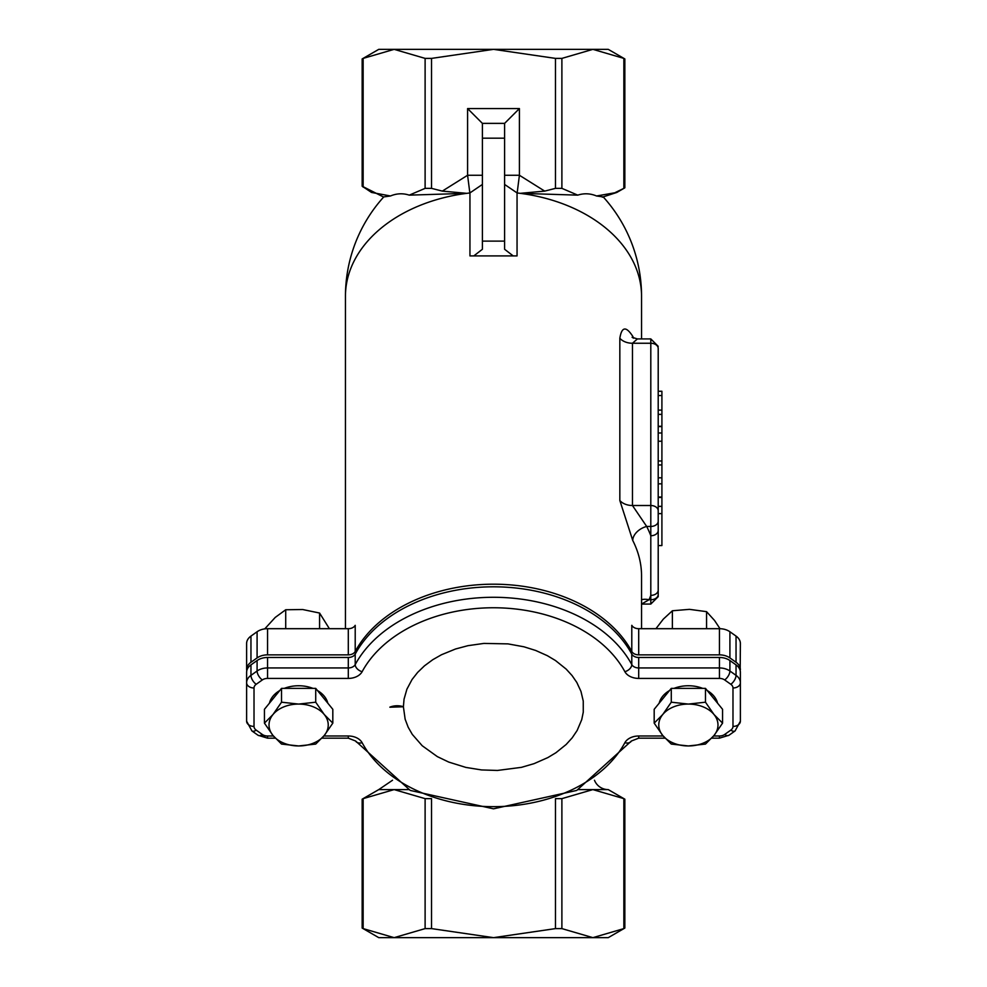 <?xml version="1.0" encoding="UTF-8"?>
<svg xmlns="http://www.w3.org/2000/svg" width="987" height="987" viewBox="0 0 987 987"><rect width="100%" height="100%" fill="white"/><g stroke="black" fill="none" stroke-linecap="round" stroke-linejoin="round"><path stroke-width="1.48" d="M403.399 706.778L404.041 699.215L406.903 689.185L412.048 679.525L417.661 672.381L424.459 665.843L432.775 659.698L441.51 654.726L455.55 648.99L467.924 645.683L483.926 643.413L507.997 643.882L523.937 646.793L535.694 650.47L547.353 655.689L555.508 660.55L566.156 669.087L572.078 675.577L576.827 682.486L580.973 691.418L583.255 701.066L583.268 712.182L581.725 719.683L577.136 730.491L572.189 737.844L566.156 744.482L555.952 752.711L547.834 757.597L534.066 763.654L521.481 767.343L497.473 770.452L481.533 769.934L465.889 767.417L448.715 762.063L437.327 756.61L422.226 745.753L412.307 734.414L408.174 727.222L405.151 719.264L403.399 706.778L389.865 707.21A103.635 73.285 -0 0 1 389.865 707.148L389.865 707.21M631.791 651.494A7.402 5.231 180 0 0 638.7 654.862L638.7 628.694A7.402 5.231 -0 0 1 631.791 625.326L631.791 651.494A148.05 104.684 180 0 0 493.5 584.193A148.05 104.684 180 0 0 355.209 651.494L355.209 625.326A7.402 5.231 -0 0 1 348.3 628.694L348.3 654.862A7.402 5.231 180 0 0 355.209 651.494M641.55 628.694L641.55 576.026A148.05 104.684 0 0 0 632.753 540.481L619.836 500.508A14.805 10.475 180 0 0 632.47 505.517L632.47 343.254L637.405 338.923L650.803 338.911L650.803 343.254A7.402 5.231 0 0 1 658.206 348.485L658.206 594.495L658.206 348.485M633.679 338.22A148.05 104.684 180 0 0 632.753 336.333C626.042 325.981 621.724 326.611 619.836 338.245L619.836 500.508M641.55 338.911L641.55 296.31A148.05 104.684 180 0 0 520.235 193.341A148.05 104.684 180 0 0 517.151 192.971L504.604 184.446M504.604 138.18L504.604 249.267L513.203 255.917L473.797 255.917L482.396 249.267L482.396 138.18L504.604 138.18L504.604 123.375L482.396 123.375L504.604 123.375L519.409 108.57L467.591 108.57L482.396 123.375L482.396 138.18M482.396 184.446L469.849 192.971A148.05 104.684 180 0 0 466.765 193.341A148.05 104.684 180 0 0 345.45 296.31L345.45 628.694M348.3 654.862L267.551 654.862L267.551 628.694L348.3 628.694M732.983 726.42A7.402 5.231 180 0 0 740.386 721.189L740.386 672.283A14.805 10.475 180 0 0 736.043 664.88L729.911 660.55A14.805 10.475 180 0 0 719.449 657.478L719.449 678.414A7.402 5.231 -0 0 1 724.68 679.944L730.812 684.287A7.402 5.231 -0 0 1 732.983 687.988L732.983 726.42A7.402 5.231 -0 0 1 730.812 730.121L724.68 734.464A7.402 5.231 -0 0 1 719.449 735.994L713.589 735.994M257.089 660.55L257.089 671.012A14.805 10.475 180 0 1 267.551 667.952L267.551 657.478A14.805 10.475 180 0 0 257.089 660.55L250.957 664.88A14.805 10.475 180 0 0 246.614 672.283L246.614 721.189A7.402 5.231 0 0 0 254.017 726.42L254.017 687.988A7.402 5.231 -0 0 1 256.188 684.287L262.32 679.944A7.402 5.231 -0 0 1 267.551 678.414L348.3 678.414L348.3 667.952L267.551 667.952L267.551 678.414M732.983 687.988A7.402 5.231 180 0 0 740.386 682.757A14.805 10.475 180 0 0 736.043 675.355L729.911 671.012A14.805 10.475 180 0 0 719.449 667.952L638.7 667.952L638.7 657.478A7.402 5.231 -0 0 1 631.791 654.11A148.05 104.684 180 0 0 493.5 586.809A148.05 104.684 180 0 0 355.209 654.11A7.402 5.231 -0 0 1 348.3 657.478L348.3 667.952A7.402 5.231 -0 0 0 355.209 664.584A7.402 4.886 28.4 0 0 362.13 671.691A140.647 99.453 -0 0 1 493.5 607.758A140.647 99.453 -0 0 1 624.87 671.691A7.402 4.886 -28.4 0 0 631.791 664.584A148.05 104.684 180 0 0 493.5 597.283A148.05 104.684 180 0 0 355.209 664.584L355.209 654.11M267.551 657.478L348.3 657.478M578.394 789.6L608.239 789.6L624.845 799.186L624.845 928.064L608.239 937.65L592.866 937.65L623.858 928.607L623.858 798.643L592.866 789.6L561.887 798.643L555.471 798.643M561.887 928.607L592.866 937.65L493.5 937.65L555.471 928.607L561.887 928.607L561.887 798.643M431.529 798.643L425.113 798.643L394.134 789.6L363.142 798.643L363.142 928.607L394.134 937.65L425.113 928.607L431.529 928.607L493.5 937.65L378.761 937.65L362.155 928.064L362.155 799.186L378.761 789.6L408.606 789.6M602.329 197.178L616.826 192.44L596.53 195.981L603.217 196.906A148.05 148.05 0 0 1 641.55 296.31M362.217 186.259L371.519 192.44L390.47 195.981L383.783 196.906A148.05 148.05 0 0 0 345.45 296.31M616.826 192.44L624.845 187.814L624.845 58.936L608.239 49.35L592.866 49.35L561.887 58.393L555.471 58.393L493.5 49.35L592.866 49.35L623.858 58.393L623.858 188.357L615.481 192.44M577.753 195.142L520.235 193.341L544.688 191.108L555.471 188.357L561.887 188.357L577.753 195.142A102.512 51.25 -90 0 1 596.53 195.981M363.142 187.135L363.142 58.393L394.134 49.35L493.5 49.35L431.529 58.393L425.113 58.393L394.134 49.35L378.761 49.35L362.155 58.936L362.155 186.21L383.647 197.055M390.47 195.981A102.512 51.25 90 0 1 409.247 195.142L425.113 188.357L431.529 188.357L442.312 191.108L466.765 193.341L409.247 195.142M619.836 338.245A14.805 10.475 0 0 0 632.47 343.254L650.803 343.254L650.803 535.744A7.402 5.231 0 0 0 658.206 530.512M658.206 510.748A7.402 5.231 0 0 0 650.803 505.517L632.47 505.517L646.682 526.453A162.855 115.158 180 0 1 650.803 535.744L650.803 595.371A7.402 5.231 0 0 0 658.206 590.14M658.206 594.495L658.206 596.666L658.206 594.495A7.402 5.231 0 0 1 650.803 599.738L650.803 604.069L658.206 596.666M632.753 336.333A14.805 9.845 -27 0 0 632.901 337.85M608.239 789.6A14.805 14.805 0 0 1 594.47 780.236M267.551 628.694A14.805 10.475 180 0 0 257.089 631.754L250.957 636.097A14.805 10.475 180 0 0 246.614 643.499L246.614 669.667A14.805 10.475 -0 0 1 250.957 662.265L257.089 657.922A14.805 10.475 -0 0 1 267.551 654.862M246.614 669.667L246.824 670.568M740.176 670.568L740.386 643.499A14.805 10.475 180 0 0 736.043 636.097L729.911 631.754A14.805 10.475 180 0 0 719.449 628.694L719.449 654.862A14.805 10.475 -0 0 1 729.911 657.922L736.043 662.265A14.805 10.475 -0 0 1 740.386 669.667M719.449 654.862L638.7 654.862M638.7 628.694L719.449 628.694M650.803 604.069L641.55 604.069L649.014 599.738A162.855 115.158 180 0 0 650.803 595.371L650.803 599.738L649.014 599.738A14.805 9.993 -156.3 0 0 641.55 599.677M658.206 521.222A7.402 5.231 0 0 1 650.803 526.453L646.682 526.453A14.805 9.845 -27 0 0 632.753 540.481M469.948 192.958L469.948 255.917L473.797 255.917M513.203 255.917L517.052 255.917L517.052 192.958M517.151 192.971L519.409 175.267L504.604 175.267M482.396 175.267L467.591 175.267L469.849 192.971M658.206 391.259L661.907 391.259L661.907 513.622L658.206 513.622M661.907 395.503L658.206 395.503M661.907 410.123L658.206 410.123M661.907 414.367L658.206 414.367M661.907 477.807L658.206 477.807M661.907 483.84L658.206 483.84M661.907 464.951L658.206 464.951M661.907 460.991L658.206 460.991M661.907 513.622L661.907 545.552L658.206 545.552M661.907 441.226L658.206 441.226M638.7 657.478L719.449 657.478M324.267 735.475L315.717 744.075L298.629 745.95A29.61 20.937 180 0 0 324.267 735.475A29.61 20.937 180 0 0 324.267 714.539L332.816 723.138L324.267 735.475M281.529 744.075L272.98 735.475A29.61 20.937 180 0 0 298.629 745.95L281.529 744.075M264.43 723.138L272.98 714.539A29.61 20.937 180 0 0 272.98 735.475L264.43 723.138L264.43 709.308L281.529 688.371L315.717 688.371L315.717 702.201L324.267 714.539A29.61 20.937 180 0 0 298.629 704.076L315.717 702.201M281.529 702.201L298.629 704.076A29.61 20.937 180 0 0 272.98 714.539L281.529 702.201L281.529 688.371M315.717 688.371L332.816 709.308L332.816 723.138M269.426 703.188A29.61 20.937 0 0 1 279.74 690.567M284.293 688.371A29.61 20.937 0 0 1 312.965 688.371M317.518 690.567A29.61 20.937 0 0 1 327.82 703.188M714.02 735.475L705.471 744.075L688.371 745.95A29.61 20.937 180 0 0 714.02 735.475A29.61 20.937 180 0 0 714.02 714.539L722.57 723.138L714.02 735.475M671.283 744.075L662.733 735.475A29.61 20.937 180 0 0 688.371 745.95L671.283 744.075M654.184 723.138L662.733 714.539A29.61 20.937 180 0 0 662.733 735.475L654.184 723.138L654.184 709.308L671.283 688.371L705.471 688.371L705.471 702.201L714.02 714.539A29.61 20.937 180 0 0 688.371 704.076L705.471 702.201M671.283 702.201L688.371 704.076A29.61 20.937 180 0 0 662.733 714.539L671.283 702.201L671.283 688.371M705.471 688.371L722.57 709.308L722.57 723.138M659.18 703.188A29.61 20.937 0 0 1 669.482 690.567M674.035 688.371A29.61 20.937 0 0 1 702.707 688.371M707.26 690.567A29.61 20.937 0 0 1 717.574 703.188M720.016 628.694L714.551 620.478L706.556 611.656L689.469 609.349L672.381 610.768L663.301 619.133L655.936 628.694M706.556 611.656L706.556 628.694M672.381 610.768L672.381 628.694M329.387 628.694L319.578 613.038L302.639 609.522L285.712 609.756L275.225 617.43L264.75 628.879M319.578 613.038L319.578 628.694M285.712 609.756L285.712 628.694M389.865 707.148A14.805 10.475 -179.9 0 1 403.399 706.717M348.3 678.414A14.805 10.475 180 0 0 362.13 671.691M624.87 671.691A14.805 10.475 180 0 0 638.7 678.414L638.7 667.952A7.402 5.231 -0 0 1 631.791 664.584L631.791 654.11M663.153 735.994L638.7 735.994A14.805 10.475 180 0 0 624.87 742.717A140.647 99.453 -0 0 1 493.5 806.663A140.647 99.453 -0 0 1 362.13 742.717A7.402 4.886 151.6 0 1 355.616 741.015L348.3 738.165L348.3 735.994L323.847 735.994M362.13 742.717A14.805 10.475 180 0 0 348.3 735.994M638.7 735.994L638.7 738.165L631.384 741.015A7.402 4.886 -151.6 0 1 624.87 742.717M711.713 738.165L719.449 738.165L719.449 735.994M719.449 738.165L728.949 735.266A7.402 3.701 -125.3 0 1 724.68 734.464M740.386 721.189L735.081 730.935A7.402 3.701 -125.3 0 1 730.812 730.121M736.043 664.88L736.043 675.355A7.402 3.701 125.3 0 1 730.812 684.287M729.911 660.55L729.911 671.012A7.402 3.701 125.3 0 1 724.68 679.944M638.7 678.414L719.449 678.414M256.188 684.287A7.402 3.701 54.7 0 1 250.957 675.355L257.089 671.012A7.402 3.701 54.7 0 0 262.32 679.944M250.957 664.88L250.957 675.355A14.805 10.475 180 0 0 246.614 682.757A7.402 5.231 -0 0 0 254.017 687.988M246.614 721.189L251.919 730.935A7.402 3.701 -54.7 0 0 256.188 730.121A7.402 5.231 -0 0 1 254.017 726.42M251.919 730.935L258.051 735.266A7.402 3.701 -54.7 0 0 262.32 734.464L256.188 730.121M261.382 735.044A14.805 10.475 180 0 0 267.551 735.994A7.402 5.231 -0 0 1 262.32 734.464M258.051 735.266L267.551 738.165L267.551 735.994L273.411 735.994M555.471 799.063L555.471 928.607M425.113 798.643L425.113 928.607M431.529 928.607L431.529 799.063M561.887 188.357L561.887 58.393M425.113 58.393L425.113 188.357M555.471 58.393L555.471 188.357M431.529 188.357L431.529 58.393M467.591 108.57L467.591 175.267L442.312 191.108M544.688 191.108L519.409 175.267L519.409 108.57M257.089 631.754L257.089 657.922M250.957 662.265L250.957 636.097M736.043 636.097L736.043 662.265M729.911 657.922L729.911 631.754M504.604 241.112L482.396 241.112M661.907 497.448L658.206 497.448M661.907 506.356L658.206 506.356M661.907 432.997L658.206 432.997M661.907 426.557L658.206 426.557M638.7 738.165L665.041 738.165M735.081 730.935L728.949 735.266M631.384 741.015L576.741 790.427L493.5 808.822L410.259 790.427L355.616 741.015M267.551 738.165L275.287 738.165M321.959 738.165L348.3 738.165M650.803 338.911L658.206 346.314M392.53 780.236L378.761 789.6M637.429 338.923L632.099 337.295M661.907 497.053L658.206 497.053M661.907 426.285L658.206 426.285"/></g></svg>
